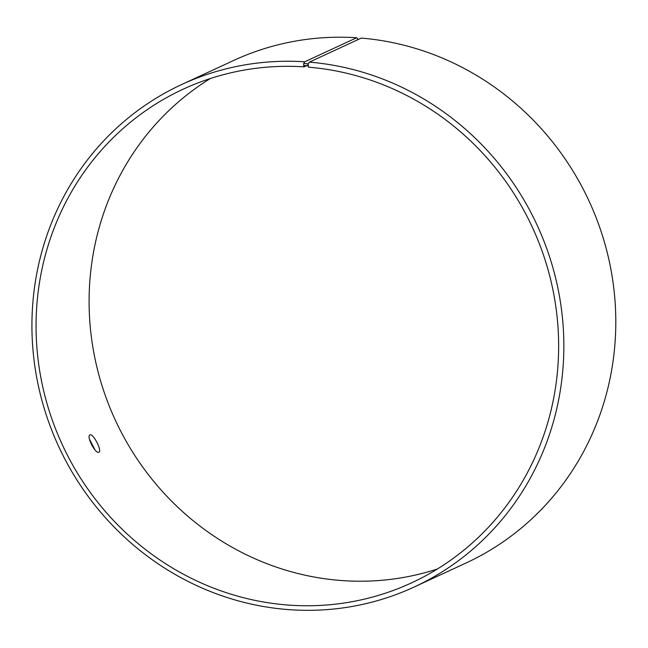 <?xml version="1.0" encoding="UTF-8"?>
<svg xmlns="http://www.w3.org/2000/svg" width="648" height="648" viewBox="0 0 648 648"><rect width="100%" height="100%" fill="white"/><g stroke="black" fill="none" stroke-linecap="round" stroke-linejoin="round"><path stroke-width="0.97" d="M308.294 64.889L304.058 66.849L303.669 65.513L308.254 65.853L308.335 63.844L309.355 62.135L361.309 38.086A276.834 263.582 -114.8 0 1 610.254 266.02A276.834 263.582 -114.8 0 1 466.131 562.958L414.185 587.007A276.834 263.582 -114.8 0 0 558.301 290.069A276.834 263.582 -114.8 0 0 309.355 62.135M304.058 66.849A271.974 258.957 -114.8 0 0 183.101 89.222A271.974 258.957 -114.8 0 0 62.354 444.82A271.974 258.957 -114.8 0 0 411.601 582.844A271.974 258.957 -114.8 0 0 553.19 291.122A271.974 258.957 -114.8 0 0 308.618 67.19L308.254 65.853M303.669 65.513L303.718 63.504L308.335 63.844M303.718 63.504L304.722 61.795A276.834 263.582 -114.8 0 0 181.594 84.564A276.834 263.582 -114.8 0 0 58.693 446.513A276.834 263.582 -114.8 0 0 414.185 587.007M304.722 61.795L356.667 37.746A276.834 263.582 -114.8 0 0 233.547 60.515L181.594 84.564M356.667 37.746L357.607 38.556L357.575 39.82M210.341 78.53A271.974 258.957 -114.8 0 0 115.385 420.269A271.974 258.957 -114.8 0 0 437.384 569.001M98.893 452.183C95.572 454.394 86.135 436.25 89.942 434.946C92.899 432.718 102.441 451 98.933 452.166L98.893 452.183M95.11 450.052L89.481 439.271"/></g></svg>

